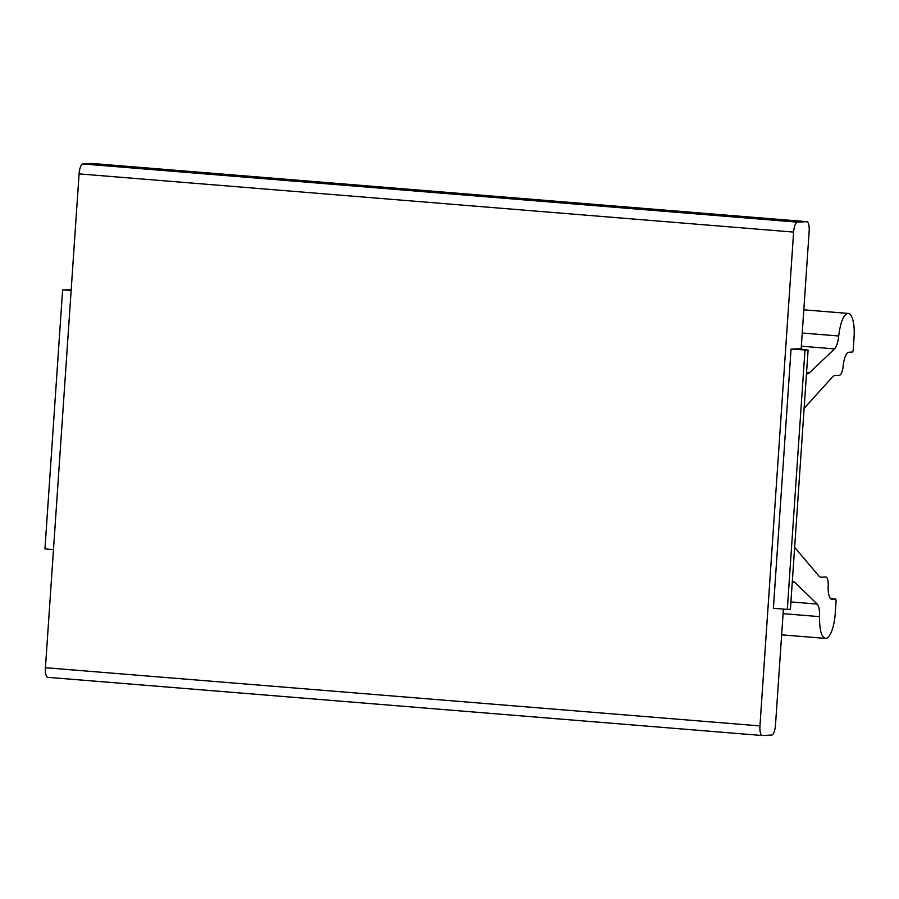 <?xml version="1.0" encoding="UTF-8"?>
<svg xmlns="http://www.w3.org/2000/svg" width="899" height="899" viewBox="0 0 899 899"><rect width="100%" height="100%" fill="white"/><g stroke="black" fill="none" stroke-linecap="round" stroke-linejoin="round"><path stroke-width="1.35" d="M71.145 290.512L62.615 289.826L71.19 289.928M62.615 289.826L44.95 548.952L53.479 549.649M762.138 735.506L47.872 677.329A9.81 3.09 -85.3 0 1 47.737 677.329A9.81 3.09 -85.3 0 1 45.433 667.71L79.09 173.889A9.81 3.09 -85.3 0 1 82.865 163.955L92.192 163.472A9.81 3.09 -85.3 0 1 92.327 163.483A9.81 3.09 -85.3 0 1 92.451 163.494M792.289 581.878A24.52 7.72 -85.3 0 1 793.008 581.732A24.52 7.72 -85.3 0 1 793.334 581.743A24.52 7.72 -85.3 0 1 795.21 582.687L817.157 604.072C818.922 606.083 819.719 610.264 819.562 616.635C819.439 630.39 821.506 637.649 825.788 638.402A24.52 7.72 94.7 0 0 835.227 613.556L836.059 601.453A2.45 0.775 94.7 0 0 835.474 599.049L831.923 599.228A14.71 4.63 -85.3 0 1 831.732 599.217A14.71 4.63 -85.3 0 1 828.193 585.901A9.81 3.09 94.7 0 0 825.844 577.023A9.81 3.09 94.7 0 0 825.709 577.023L821.349 577.237A24.52 7.72 -85.3 0 1 821.023 577.237A24.52 7.72 -85.3 0 1 818.652 575.731L794.637 547.356M830.597 598.644L835.474 599.049A2.45 0.775 94.7 0 0 835.441 599.049L830.597 598.655M783.4 609.095L775.489 725.111A9.81 3.09 94.7 0 1 771.724 735.045L762.397 735.528A9.81 3.09 94.7 0 1 762.262 735.517A9.81 3.09 94.7 0 1 759.947 725.909L793.615 232.088A9.81 3.09 94.7 0 1 797.391 222.154L806.718 221.671A9.81 3.09 94.7 0 1 806.852 221.671A9.81 3.09 94.7 0 1 809.156 231.29L801.133 349.093M804.122 408.326L832.182 377.277A24.52 7.72 -85.3 0 1 835.104 375.479L839.464 375.254A9.81 3.09 94.7 0 0 843.183 366.062A14.71 4.63 -85.3 0 1 848.757 352.262L852.286 352.082A2.45 0.775 94.7 0 0 853.23 349.587L854.05 337.485A24.52 7.72 94.7 0 0 848.274 313.436A24.52 7.72 94.7 0 0 847.948 313.436C843.532 314.639 840.453 322.157 838.7 335.99C837.992 342.384 836.598 346.688 834.553 348.902L809.527 372.692A24.52 7.72 -85.3 0 1 807.178 373.872A24.52 7.72 -85.3 0 1 806.864 373.872A24.52 7.72 -85.3 0 1 806.47 373.804M798.829 348.756L791.053 349.149L773.387 608.286L787.31 609.421L790.423 609.252L808.089 350.127L798.829 348.756M791.053 349.149L808.089 350.127M804.976 350.284L787.31 609.421M821.349 577.237L820.697 577.192M783.096 613.669L819.562 616.635M817.157 604.072L790.918 601.925M792.244 582.44L795.21 582.687M759.947 725.909L45.433 667.71M79.09 173.889L793.615 232.088M797.391 222.154L82.865 163.955M92.192 163.472L806.718 221.671M809.527 372.692L806.56 372.444M801.324 346.194L834.553 348.902M802.223 333.023L838.7 335.99M781.647 634.829L825.372 638.391M47.737 677.329L762.262 735.517M92.327 163.483L806.852 221.671M803.807 309.818L848.274 313.436"/></g></svg>
